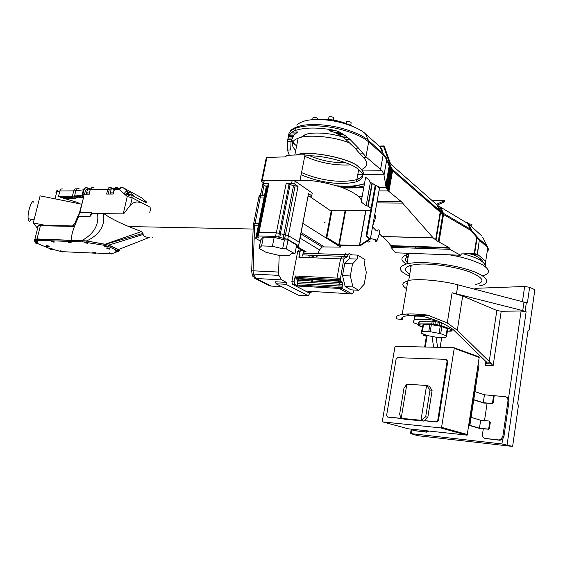 <?xml version="1.0" encoding="UTF-8"?>
<svg xmlns="http://www.w3.org/2000/svg" width="563" height="563" viewBox="0 0 563 563"><rect width="100%" height="100%" fill="white"/><g stroke="black" fill="none" stroke-linecap="round" stroke-linejoin="round"><path stroke-width="0.84" d="M394.923 346.984L382.347 421.215L382.713 421.919L441.476 427.979L454.242 348.342L453.813 347.66L395.507 346.365L394.923 346.984M421.117 420.294L425.712 416.74L430.019 389.962L426.592 385.451L406.76 384.226L403.96 388.231L399.631 414.269L401.116 418.316L420.969 420.272L424.052 421.117L424.516 420.645L436.177 421.8L437.775 420.209L447.128 361.066L446.065 359.342L397.548 357.674L396.092 359.222L386.633 415.241L387.555 416.993L388.238 417.176L401.883 418.527M424.403 420.758L436.86 421.997L438.457 420.406L447.789 361.298L446.065 359.342M382.713 421.919L408.323 428.816L467.156 435.15L479.197 357.435L478.761 356.766L454.06 347.751M478.311 364.62L479.022 364.873L469.866 425.382L469.141 425.171L478.107 364.613M479.458 428.204L487.832 429.055L488.804 428.126L489.69 422.081L489.022 421.004L480.647 420.223L479.458 428.204L469.866 425.382M411.405 429.154L413.228 430.498L425.642 431.863L427.887 430.955M473.729 399.857L483.884 403.087L487.115 403.129L484.525 420.582M487.832 429.055L488.466 429.238L489.43 428.309L490.324 422.271L489.022 421.004M488.466 429.238L483.314 428.717L482.519 434.066C482.371 436.508 483.251 437.965 485.172 438.443L498.938 439.963L500.732 439.576L502.886 436.234L507.967 400.962C508.1 398.52 507.179 397.091 505.201 396.697L484.447 394.79L483.265 402.686L492.252 403.516L493.216 402.587L494.096 396.612L493.652 395.909M487.115 403.129L492.252 403.516M407.992 257.96C406.233 256.362 405.796 254.779 406.69 253.223M463.37 253.85C477.846 257.727 485.271 262.076 485.637 266.883M411.046 266.616L409.266 265.743M406.254 263.984C399.772 260.022 400.575 256.665 408.661 253.927L411.201 253.392M449.33 254.814C462.73 257.017 473.856 260.395 482.716 264.955C490.366 269.909 490.331 273.534 482.604 275.828M407.225 262.478C404.48 260.148 404.853 257.981 408.323 255.989M512.619 446.431L417.732 435.699L410.518 433.545L501.943 443.954L512.619 446.431L518.46 405.254L517.601 403.924L527.904 331.361L529.114 330.136L534.85 289.699L529.635 287.285L527.39 302.971L457.895 284.836C445.959 281.451 419.625 277.995 407.908 280.585L402.179 314.471C396.957 315.329 395.198 316.807 396.908 318.904L402.2 319.587C400.779 317.814 402.32 316.554 406.817 315.815L413.017 315.393M441.716 337.554L440.146 347.357M485.904 361.362L485.292 365.457L493.132 365.76L501.211 311.269L521.106 310.994L526.131 311.803L522.738 310.593L524.012 301.747M485.397 438.507L499.986 440.266L502.618 439.239L503.934 436.536L509.001 401.306L508.495 398.484L506.376 397.056M413.664 430.611L426.691 432.152L429.09 431.082M426.768 335.358L423.686 335.33L423.862 334.295M409.977 315.371L406.535 314.048L409.977 315.371L417.88 315.632C429.822 317.243 441.483 321.776 452.849 329.235L486.467 362.044L489.937 362.164L457.304 330.249L447.282 322.937L427.599 315.083C419.266 314.119 412.243 313.774 406.535 314.048L402.179 314.471M447.282 322.937L452.089 292.767L462.666 296.061L496.833 310.466L501.211 311.269M522.738 310.593L452.089 292.767M486.467 362.044L486.27 363.705L485.292 365.457M489.937 362.164L493.132 365.76M507.094 444.883L526.131 311.803M447.388 331.164L451.216 331.171L449.851 329.981L451.857 329.651L440.998 325.491L431.779 323.887L418.682 323.929L420.181 325.154L418.323 325.498L422.243 326.962M422.588 327.089L423.01 327.251M446.614 336.034L447.733 329.003L447.212 328.602L440.245 326.139L429.921 324.429L422.989 324.647L421.23 333.141L427.176 335.513L436.944 337.343L445.812 337.448L446.6 336.09L446.079 335.703L440.688 333.683L430.202 331.727L431.364 324.598M437.571 321.001L427.915 319.341L414.312 319.46L413.312 322.662L418.309 324.52M451.392 330.045L453.905 330.052M422.736 326.167L423.242 326.357M441.385 322.698L432.229 321.114L419.09 321.438M418.196 325.189L418.605 322.719M409.801 273.991L409.632 273.998C403.53 270.184 404.079 267.242 411.286 265.166L418.316 264.23C428.717 263.132 455.749 266.334 470.921 272.393C483.948 278.171 485.447 282.225 475.404 284.561M406.528 288.749C401.222 285.131 401.658 282.549 407.844 280.993M423.686 335.33L426.388 336.315M426.451 335.907L426.796 335.372M474.827 288.34L524.632 286.497L529.635 287.285M436.058 337.188L437.627 347.301M431.983 336.47L433.658 347.216M409.449 276.039C398.21 270.979 397.387 266.904 406.979 263.808C420.969 260.556 451.568 264.441 466.657 269.276C486.214 274.631 493.301 283.618 479.69 285.793M414.994 316.92L415.234 315.449M414.284 318.376L414.776 315.435M424.671 316.807L414.734 316.92L413.312 322.662M427.915 319.341L428.183 317.715M414.312 319.46L414.734 316.92M430.202 331.727L422.391 331.523L423.552 324.436M422.391 331.523L421.23 333.141M409.78 315.28L427.599 315.083M480.711 259.008L480.83 260.563M473.757 399.66L483.265 402.686M491.633 403.319L492.597 402.383L493.216 402.587M492.597 402.383L493.477 396.408L494.096 396.612M493.477 396.408L492.808 395.353M468.916 425.304L480.091 428.549L483.314 428.717M488.804 428.126L489.43 428.309M489.69 422.081L490.324 422.271M474.968 391.665L484.525 394.797M471.076 417.373L480.647 420.23M387.555 416.993L401.208 418.344M436.177 421.8L436.86 421.997M437.775 420.209L438.457 420.406M447.128 361.066L447.789 361.298M424.516 420.645L427.817 417.345L432.095 390.616L429.632 386.387L426.74 385.472M425.712 416.74L427.817 417.345M430.019 389.962L432.095 390.616M401.116 418.316L404.037 419.132L424.052 421.117M420.969 420.272L426.592 385.451M406.845 384.226L401.201 418.316M316.216 119.511C328.855 118.293 341.101 120.609 352.938 126.471M385.718 185.537L389.139 166.24L388.956 164.875L389.934 167.802L386.309 187.831L383.832 174.227L382.052 170.702L365.943 156.824L358.504 148.111L355.035 148.21L345.773 139.385L341.488 136.169L345.9 136.014L349.806 139.244L345.773 139.385M358.504 148.111L349.806 139.244M291.064 141.222L287.327 141.341L287.482 150.089L290.663 149.997L291.064 141.222L293.893 135.134L289.262 135.303L291.711 132.185L294.949 130.567C304.998 127.238 318.447 127.203 335.309 130.461L329.017 130.715L334.612 132.382L341.488 136.169M293.893 135.134L297.7 131.953L291.711 132.185M293.063 136.359L288.692 136.513L289.262 135.303M292.232 137.928L288.115 138.076L288.692 136.513C288.136 133.1 290.374 130.377 295.399 128.329C304.041 125.19 316.364 124.923 332.367 127.519C349.623 131.095 361.72 135.894 368.659 141.939L368.512 140.553C362.305 134.599 344.162 127.463 326.674 125.359C309.404 123.374 297.553 124.965 291.106 130.123M287.327 141.341L288.115 138.076M345.9 136.014L339.876 132.178L335.309 130.461M366.414 157.246L363.135 157.323C368.54 162.454 368.005 166.542 361.53 169.569M359.44 170.322L358.511 170.582M363.135 157.323L355.035 148.21M287.482 150.089L289.269 155.198M485.475 264.891L485.721 261.225L478.459 255.081L473.441 254.898C478.824 257.136 481.977 259.494 482.892 261.964M406.465 253.216L408.541 254.715M478.459 255.081L477.185 254.223L474.215 253.561L461.491 253.899L460.569 255.236L395.493 252.808L391.046 247.333L390.947 245.644L386.774 240.478L379.23 233.807M473.441 254.898L469.225 253.681M470.633 253.983L477.185 254.223L479.345 240.183L477.121 237.79M321.642 181.23L323.106 182.426M372.53 226.903L376.38 230.865M485.721 261.225L487.804 247.65C488.677 249.163 488.459 250.577 487.15 251.886M479.345 240.169L479.226 239.057L487.143 246.087L487.804 247.65L479.345 240.183M474.644 253.582L477.1 237.818L476.755 236.361L470.386 229.141L443.454 213.363L443.496 214.545L440.54 212.737L437.303 205.115L436.543 204.446M474.215 253.561L476.741 237.389L471.203 230.675L471.252 229.971M460.569 255.236L449.696 249.325L449.119 247.565L438.992 242.041L443.496 214.545M438.992 242.041L438.274 241.64L442.757 214.313M438.274 241.64L436.029 240.169L440.54 212.737M436.029 240.169L433.243 237.959L381.904 236.544M435.6 239.838L440.182 212.16M433.243 237.959L401.419 201.73L388.273 190.906L378.962 190.913M386.309 187.831L388.231 190.864L391.869 170.258L392.566 170.758L392.411 169.449L388.653 162.299L392.094 170.329M387.801 190.421L391.503 169.744L391.334 168.414L391.426 169.66L389.934 167.802M391.869 170.258L391.623 168.717L440.695 211.491L440.913 212.73M387.414 189.956L391.06 169.357M387.077 189.471L390.701 168.984M386.774 188.957L390.377 168.611M386.528 188.415L390.103 168.203M389.856 167.795L389.146 165.353M385.915 186.515L389.378 167.007M449.696 249.325L391.046 247.333M291.747 139.075C292.084 141.292 293.71 143.579 296.617 145.944M341.917 133.332L336.991 133.515M343.768 134.494L339.102 134.663M362.509 174.467L357.794 174.502M487.143 246.087L482.667 237.129M481.886 236.031L468.113 223.49L466.903 222.99M439.942 206.79L467.579 223.391L470.386 229.141M468.113 223.49L467.579 223.391C468.31 222.765 467.473 222.272 465.066 221.906M438.802 206.213L440.871 207.592L443.454 213.363L443.419 214.433M439.921 206.762L440.723 207.501L443.306 213.271L443.208 214.306M389.322 162.911L436.656 204.552M438.711 206.149L440.294 207.247L443.004 213.088L442.363 212.666L442.441 213.806M387.618 161.109L387.935 161.461M387.668 161.243L391.334 168.414L388.653 162.299M387.618 161.102L391.264 168.344L391.144 169.364M477.107 237.776L476.755 236.361M388.287 162.996L390.821 168.999M387.808 161.644L390.849 167.894L391.004 169.203M388.625 163.953L390.511 168.626M388.47 163.509L390.469 167.45L390.623 168.766M388.829 164.523L390.201 168.217M388.744 164.283L390.3 168.351M388.913 164.755L390.053 167.985M389.188 165.445L389.49 167.021M389.124 165.311L389.821 167.612M436.409 204.327L444.664 200.688L444.728 201.772L437.43 205.009M389.568 163.129L383.692 146.718L384.142 145.944L390.616 164.051M379.99 146.823L383.692 146.718M379.173 146.084L384.142 145.944M432.194 200.625L444.664 200.688M468.43 223.814C471.393 224.004 472.54 224.503 471.871 225.32L471.639 226.812M328.834 117.758L329.024 116.745C332.451 116.597 333.936 117.231 333.472 118.645L333.205 120.074M312.866 118.483L313.056 117.512C316.251 117.329 317.771 117.941 317.602 119.349M346.449 122.65L346.639 121.622C350.073 121.474 351.544 122.094 351.045 123.494L350.707 125.324M388.104 162.489L390.968 168.02L387.682 161.278M271.063 285.969L269.916 285.905L254.772 278.326L251.999 273.963L251.703 270.74L253.244 225.728L258.91 197.064L261.077 192.743M252.956 275.504L252.97 274.012M350.721 164.86C335.133 165.768 319.805 162.918 304.731 156.303M295.702 150.567C290.473 144.719 291.282 140.623 298.137 138.28C305.618 134.304 333.627 136.007 350.193 143.269M345.267 162.566C333.373 162.981 321.635 160.751 310.051 155.881M361.143 202.011L365.647 177.239L369.497 180.294L370.074 182.518L372.333 183.137L375.183 185.389L371.066 208.303L368.181 206.157L366.161 205.734L361.143 202.011C362.396 198.085 356.041 193.25 342.065 187.514C325.956 182.377 311.951 179.942 300.044 180.209L262.175 180.702L261.549 180.779L261.591 181.469L263.371 182.644M364.493 183.601L362.706 184.221C356.33 186.135 347.751 186.663 336.963 185.818M284.843 156.887L287.151 155.261L305.04 154.726L300.044 180.209M304.794 155.972C322.606 154.396 352.544 163.179 358.476 169.505C364.824 174.403 364.092 178.513 356.273 181.828C340.277 185.635 319.038 182.468 301.114 174.741M340.918 245.271L340.58 247.094L302.866 223.363M331.178 211.16L309.868 196.578M325.02 221.752L324.605 222.61L325.02 221.752M370.074 239.282L365.288 242.456M366.766 236.249L366.041 236.235L369.567 238.916L359.384 245.595L338.757 244.863L326.251 237.333L338.096 244.842L339.665 245.229L360.193 245.813L370.489 239.008L366.766 236.249L375.915 185.29L375.176 185.389M341.305 187.247L343.346 186.29L350.439 186.226L352.48 186.339L352.529 187.226L363.782 187.514M326.251 237.333L331.333 210.316L332.839 210.893L336.308 210.245L370.665 210.492M264.666 194.573L261.894 195.692L260.479 195.699L264.427 195.762M308.052 196.578L310.952 196.571L311.726 195.811L312.254 193.06L295.258 181.251L292.176 180.463L264.209 180.814L263.012 184.397L266.299 186.55M343.339 187.986L363.719 187.831M368.181 206.157L372.333 183.137M362.108 196.705L358.828 196.712M376.816 186.001L378.512 186.423L378.364 187.233M378.512 186.423L379.413 187.141L379.265 187.951M287.067 155.698L284.582 156.908L266.932 157.415L266.306 157.506L266.179 158.126M343.296 186.571L340.946 186.437L340.897 187.099M350.383 186.508L352.529 187.226M281.732 286.694L271.282 286.081L256.151 278.502L253.35 274.075L253.054 270.81L254.596 225.749L260.592 195.769M296.405 246.305L298.517 246.305L298.538 245.735L287.728 239.345L275.56 236.376L257.558 235.988L258.713 237.832L255.771 237.889L255.834 238.48L260.514 241.119M296.054 248.135L296.194 247.417M263.35 237.114L260.789 239.754L259.036 248.452L266.01 252.294L278.305 255.243L288.981 255.651L291.324 253.702L294.949 253.836L296.645 245.067L288.038 239.986L284.392 239.88L274.181 237.396L263.35 237.114L261.577 245.925L259.036 248.452M288.362 235.637L298.031 186.367L293.541 185.649L286.18 183.341L291.613 183.285L292.176 180.463M298.031 186.367L294.702 184.073L291.613 183.285M298.615 245.785L308.538 193.616L311.726 195.811M351.678 254.884L349.257 253.35L347.885 254.765L347.561 256.517L346.048 258.072L345.182 257.537L343.789 258.966L340.256 279.783L342.473 282.696L342.156 287.63L342.79 288.77L352.128 294.006L353.473 292.528L354.007 290.008M345.154 286.518L350.981 289.832L358.708 290.283L364.212 284.195L366.323 272.372L364.331 263.639L365.035 259.719L357.808 255.102L350.045 254.828L349.327 258.776L344.725 263.54L342.522 275.589L345.154 286.518L352.931 286.961L358.708 290.283M344.655 254.68L303.126 253.181L304.492 251.879L301.444 250.092L299.171 250.014L297.707 251.401L291.838 281.69L292.542 284.301L308.44 292.605L310.685 292.746L311.965 291.451M309.91 256.299L307.806 255.067M341.952 257.418L340.552 258.846L337.005 278.108L295.251 275.983L294.125 281.817L291.838 281.69M301.444 250.092L299.98 251.478L297.707 251.401M299.98 251.478L298.869 257.256L300.248 255.933M348.729 293.703L307.715 291.191L310.685 292.746M294.125 281.817L294.822 284.435L292.542 284.301M294.822 284.435L297.918 286.053L297.285 284.998L297.595 280.212L339.229 282.471M310.748 286.433L310.875 285.779M311.466 282.654L312.015 279.748M312.099 279.311L312.296 278.27M303.126 253.181L302.359 256.017M295.251 275.983L295.258 277.376L297.595 280.212M307.715 291.191L308.2 291.219M286.433 282.394L275.321 281.767L276.095 282.999L275.947 283.745L286.053 284.329L286.433 282.394L281.613 279.881L278.882 275.384L278.601 272.063L251.703 270.74M279.199 255.278L278.601 272.063M296.56 247.129L304.667 251.886M310.241 255.159L312.338 256.39M311.367 286.532L311.501 285.821M312.099 282.689L312.648 279.783M312.732 279.339L312.929 278.305M317.039 256.573L317.258 255.419M286.053 284.329L308.327 295.835L309.981 292.704M275.947 283.745L298.432 295.202L308.327 295.835M318.348 252.365L319.685 249.62L322.381 246.911L340.58 247.094M260.479 195.699L263.167 182.511M261.894 195.692L264.054 185.079M316.329 256.545L316.878 255.405M296.764 246.32L306.321 251.942M311.888 255.222L313.985 256.454M346.034 253.237L344.655 254.652L343.944 257.488M340.249 278.27L337.005 278.108L337.012 279.614L339.236 282.52L338.919 287.44L339.559 288.58L348.926 293.816L352.128 294.006M357.808 255.102L357.09 259.079L349.327 258.776M357.09 259.079L352.529 263.871L344.725 263.54M352.529 263.871L350.334 275.976L342.522 275.589M350.334 275.976L352.931 286.961M294.702 184.073L295.258 181.251M259.022 232.322L268.91 183.531L263.639 183.587L264.209 180.814M263.639 183.587L263.012 184.397M267.812 185.889L266.412 185.973L266.299 186.536M268.91 183.531L268.277 183.608L268.157 184.192M298.538 245.735L299.234 242.139L288.446 235.686L276.292 232.716L258.952 232.322L258.185 232.878M257.903 234.271L256.503 234.307L256.397 234.799M294.949 253.836L286.293 248.867L288.038 239.986M286.293 248.867L282.647 248.747L284.392 239.88M282.647 248.747L272.408 246.27L274.181 237.396M272.408 246.27L261.577 245.925M259.001 196.656L259.508 195.079M253.287 225.017L253.491 223.581M252.414 250.063L252.47 248.339M252.857 276.313L252.498 273.991M363.452 186.121L364.036 186.114M366.041 236.235L371.059 208.303M326.927 237.347L332.008 210.323M359.574 245.567L365.915 210.456M370.419 238.747L379.462 188.105L375.915 185.29M366.766 241.562L368.864 242.083L370.067 241.295L367.963 240.774M373.916 221.153L373.938 222.272L373.382 222.139M373.938 222.272L372.699 225.974M374.416 216.361L374.43 216.361C375.394 215.038 375.725 215.608 375.437 218.078L374.388 221.273L373.417 221.942M377.245 231.083C379.033 228.691 379.666 229.781 379.145 234.356L377.224 240.169C375.859 242.196 375.141 242.02 375.071 239.641M376.978 240.112C375.993 241.379 375.437 241.238 375.31 239.704M296.497 154.987C308.89 149.751 351.938 158.85 358.891 167.232C365.232 172.158 364.5 176.289 356.682 179.639C340.678 183.489 319.446 180.336 301.536 172.581M296.011 155.001C308.116 149.568 352.016 158.689 359.081 167.232C365.457 172.179 364.711 176.339 356.851 179.703L356.639 179.773M300.811 137.456L304.879 134.796C310.551 132.016 328.855 132.319 342.839 137.119M92.839 252.337L92.888 252.147C94.542 252.252 95.471 252.534 95.661 252.998L110.081 253.779M112.086 253.85L109.292 253.019M112.248 253.575L117.35 251.731M118.399 251.562L118.533 251.225L115.563 250.725M118.533 251.225L107.99 246.256L104.113 245.609M106.998 246.467L106.062 245.637M104.718 245.377L84.837 242.238M87.744 243.125L86.477 242.203M85.217 242.006L37.193 240.267L34.941 240.556M37.784 241.471L35.378 240.366M34.955 240.5L34.603 240.964L35.244 242.491M38.059 243.399L38.108 243.195C37.925 242.752 36.982 242.463 35.286 242.329L35.251 242.336M37.58 243.582L50.374 248.811M59.777 251.204L53.189 249.458C52.978 249.001 52.056 248.719 50.424 248.621L50.381 248.783M62.641 251.837L62.683 251.64C62.402 251.168 61.487 250.887 59.938 250.809L59.896 250.978M62.669 251.696L93.662 253.104M54.154 242.013L54.203 241.816C53.957 241.33 52.999 241.034 51.339 240.929L51.289 241.105M109.686 248.923L109.722 248.747C109.553 248.255 108.603 247.959 106.871 247.861L106.822 248.072M71.093 242.569L71.135 242.386C70.917 241.886 69.953 241.59 68.257 241.485L68.207 241.675M49.122 246.685L49.171 246.481C48.918 246.017 47.982 245.735 46.37 245.63L46.328 245.792M146.711 203.011L131.735 195.171L125.155 193.989M93.444 187.704C92.036 187.205 91.03 187.859 90.425 189.661L107.723 189.52L106.646 194.059L113.318 194.031L114.395 189.464L119.215 189.421C120.503 187.831 121.882 187.296 123.346 187.838L142.143 198.035M79.165 188.802C77.511 188.324 76.371 188.978 75.745 190.758L83.993 189.759L82.909 194.221L89.341 194.144L90.186 189.689L91.734 187.725M130.384 194.671L127.266 196.529L132.199 197.803L130.546 204.953C133.917 201.857 137.471 201.216 141.222 203.025M146.69 202.145L140.891 197.17M118.547 250.626L119.236 250.38L118.547 249.529L108.729 245.109L86.772 240.901L37.024 238.958L34.913 239.106L34.266 239.704L34.61 240.823M118.645 250.204L118.082 249.508L108.265 245.095L105.485 244.293L86.941 241.063L37.475 239.141L35.49 239.289L34.885 239.852M37.777 226.115L38.136 225.601L40.522 225.299L72.782 225.953L71.353 226.333M69.896 201.828L60.621 199.971M79.939 203.841L77.525 202.455L60.994 197.451L58.552 196.276L72.402 196.234L73.711 190.878L59.861 190.977L58.552 196.276M253.132 229.042L128.737 226.551C117.906 222.054 109.637 217.768 103.937 213.68L123.6 213.884L130.546 204.953M128.737 226.551L141.433 231.611L142.932 233.413L143.143 234.468C143.495 236.249 145.528 237.241 149.258 237.452L118.547 249.529M71.121 240.035C71.557 233.863 74.098 226.037 78.757 216.551L89.813 216.692L92.571 213.461L91.572 212.596L79.418 212.751M74.365 226.432L40.332 225.721L38.214 225.918L37.559 226.558M152.186 237.368L152.714 237.107M103.937 213.68L92.571 213.461M86.772 240.901C97.779 235.524 103.465 228.191 103.831 218.887L103.648 213.581M105.33 244.131L141.433 231.611M103.74 213.666L123.6 213.884M83.141 197.219L82.402 195.199L83.662 196.902L79.918 212.483L75.562 222.505L72.564 225.953M85.548 190.111L83.993 189.759C84.584 187.958 85.618 187.303 87.096 187.803L87.617 188.774L85.548 190.111L84.563 194.165M125.767 194.01L127.836 192.476L127.646 191.603C126.225 191.11 125.085 191.849 124.212 193.834L119.215 189.421C119.813 187.578 120.806 186.909 122.199 187.423M75.034 222.807L79.496 212.554M83.183 197.493L84.323 194.165M86.315 194.158L87.617 188.774L87.342 187.859M145.704 202.131C144.191 200.752 144.205 200.442 145.761 201.202L145.958 202.061L145.345 201.814M128.547 192.891L127.724 191.645L129.068 192.426M132.812 195.741L133.558 195.713L134.297 196.529M87.152 193.032L89.397 192.961M110.96 192.919L113.346 192.849M128.554 192.842L128.638 192.49L131.855 193.095L131.812 195.213M115.795 251.295L118.35 251.774C118.188 251.295 117.245 250.999 115.521 250.901L115.795 251.295M107.069 248.649L109.637 249.135C109.468 248.642 108.511 248.346 106.78 248.241L107.069 248.649M104.359 246.193L106.949 246.685C106.78 246.186 105.816 245.883 104.071 245.778L104.359 246.193M85.112 242.836L87.687 243.329C87.497 242.829 86.526 242.526 84.795 242.421L85.112 242.836M68.503 242.28L71.044 242.766C70.825 242.273 69.861 241.97 68.158 241.865L68.503 242.28M51.606 241.717L54.111 242.196C53.865 241.71 52.908 241.414 51.24 241.302L51.606 241.717M35.272 241.168L37.742 241.64C37.475 241.161 36.525 240.873 34.892 240.76L35.272 241.168M35.575 243.096L38.017 243.568C37.749 243.096 36.806 242.808 35.195 242.695L35.575 243.096M46.645 246.383L49.08 246.854C48.826 246.39 47.89 246.101 46.279 245.996L46.645 246.383M50.691 249.36L53.098 249.824C52.845 249.367 51.923 249.085 50.339 248.98L50.691 249.36M60.192 251.548L62.599 252.006C62.359 251.555 61.437 251.274 59.847 251.168L60.192 251.548M93.099 252.9L95.576 253.371C95.379 252.907 94.45 252.625 92.796 252.52L93.099 252.9M109.525 253.575L112.037 254.054C111.868 253.582 110.939 253.294 109.25 253.195L109.525 253.575M37.587 228.43L33.294 222.934L40.107 195.861L81.572 204.172M45.659 225.404L33.294 222.934M31.345 219.324C29.853 221.998 28.812 221.787 28.234 218.711C27.073 213.363 31.901 198.633 33.625 202.145M441.188 428.042L466.868 435.213M441.835 427.408L467.508 434.594M454.242 348.342L479.197 357.435M508.495 398.484L521.106 310.994M501.943 443.954L502.618 439.239M411.145 433.601L411.778 429.703M425.262 347.026L427.141 335.499M456.473 293.809L457.895 284.836M402.629 317.046L402.2 319.587M457.304 330.249L462.666 296.061M489.205 361.58L496.833 310.466M525.096 311.353L526.363 302.514M522.492 301.36L524.632 286.497M406.69 281.979L407.682 281.929M439.105 325.161L439.548 322.388M440.998 325.491L441.441 322.726M437.69 325.161L438.141 322.395M434.861 324.668L435.305 321.902M433.665 324.218L434.115 321.445M431.779 323.887L432.229 321.114M418.928 323.908L419.386 321.177M419.801 325.175L419.892 324.647M451.132 330.875L451.273 329.967M449.978 330.432L450.055 329.96M451.857 329.651L452.012 328.665M439.098 333.282L440.245 326.139M440.688 333.683L441.828 326.547M428.76 331.558L429.921 324.429M421.828 331.713L422.989 324.647M446.079 335.703L447.212 328.602M413.228 430.498L414.284 430.779M425.642 431.863L426.691 432.152M417.88 315.632L429.611 315.512M507.967 400.962L509.001 401.306M485.172 438.443L486.228 438.739M498.938 439.963L499.986 440.266M502.886 436.234L503.934 436.536M294.935 133.895L289.966 134.093M291.571 139.554L287.665 139.694M339.876 132.178L334.612 132.382M382.052 170.702L362.53 170.962M360.151 170.997L358.434 171.018M363.297 153.819L359.989 153.903M384.008 175.107L386.774 159.575L386.584 158.182L383.023 153.432L368.512 140.553L365.296 133.663C359.708 128.244 343.226 121.826 327.701 120.123C312.338 118.504 302.021 120.165 296.743 125.113M380.574 169.308L383.178 154.783L386.774 159.575L389.3 166.648M364.162 132.706L379.835 146.683L383.023 153.432L383.178 154.783L368.659 141.939L365.943 156.824M294.555 144.269L291.106 141.074M477.424 254.356L479.423 239.233M471.203 230.675L443.602 214.538M436.058 204.024L437.029 204.876L440.16 212.138L392.566 170.758L388.913 191.455M347.906 137.604L343.697 137.752M449.119 247.565L390.947 245.644M386.239 187.592L379.328 187.613M363.754 187.655L342.621 187.718M383.832 174.227L363.332 174.46M401.419 201.73L377.055 201.589M433.165 237.882L381.82 236.467M402.805 203.088L376.816 202.912M468.866 224.313L471.85 230.408M479.226 239.057L477.065 236.734M291.93 139.927L291.585 139.518M382.988 150.905L379.835 146.683M437.824 205.516L439.654 206.825L442.363 212.666L440.695 211.491L437.824 205.516M356.393 187.57L364.071 185.917M338.447 186.283L340.946 186.437M352.48 186.339L364.43 183.953M340.552 258.874L298.869 257.256M339.412 288.467L297.918 286.053M347.561 256.517L302.803 254.884M337.511 280.656L295.906 278.446M338.342 281.155L296.821 278.938M339.236 284.195L297.602 281.887M338.912 285.962L297.271 283.611M298.65 286.103L299.417 285.124M302.38 278.791L302.978 276.377M367.815 206.157L371.967 183.137M366.161 205.734L370.327 182.715M262.175 180.702L266.932 157.415M264.174 197.022L260.261 197.029M258.769 223.602L254.856 223.539M258.318 225.819L253.244 225.728M281.613 279.881L256.151 278.502M275.905 282.063L275.321 281.767M301.085 232.533L323.901 246.58M300.009 238.086L319.531 249.909M297.672 281.38L298.714 279.037M298.869 278.608L299.551 276.201M339.559 288.58L342.79 288.77M338.919 285.941L342.149 286.124M339.243 284.167L342.473 284.35M338.539 281.268L341.776 281.444M337.652 280.768L340.897 280.937M340.552 258.846L343.789 258.966M344.655 254.652L347.885 254.765M299.15 242.09L308.538 193.616M276.356 232.716L286.18 183.341M279.29 233.42L289.079 184.08M257.228 234.257L267.045 185.896M285.441 234.94L295.146 185.635M283.822 234.898L293.541 185.649M280.318 234.025L290.072 184.763M275.56 236.376L276.292 232.716M278.65 237.129L279.375 233.469M258.22 235.939L258.952 232.322M257.988 237.882L258.185 236.917M256.432 237.846L257.157 234.257M296.391 247.537L296.631 246.312M287.728 239.345L288.446 235.686M284.653 238.592L285.378 234.933M283.034 238.55L283.759 234.898M279.67 237.727L280.395 234.074M254.772 278.326L255.954 278.389M253.498 223.546L254.849 223.567M258.91 197.064L260.254 197.064M359.384 245.595L365.732 210.456M339.299 244.996L345.717 210.316M338.757 244.863L345.154 210.309M123.227 213.87L127.266 196.529L124.374 193.975M117.386 187.465C115.992 186.958 114.993 187.627 114.395 189.464L114.141 189.499C114.606 187.782 115.57 187.141 117.034 187.563L117.47 187.507C119.032 188.443 118.962 188.978 117.266 189.126M63.872 198.345L73.169 198.331L72.451 197.423L72.402 196.234L82.402 195.199M83.148 197.641L83.282 197.057L81.987 196.001L82.979 197.353L73.169 198.331M91.572 212.596L89.813 216.692M72.782 225.953L75.562 222.505M40.522 225.299L37.024 238.958M108.729 245.109L143.143 234.468M82.233 240.387C94.035 233.694 99.137 224.736 97.54 213.518M150.23 207.268L132.199 197.803L131.735 195.171M85.815 187.655L83.331 189.822L81.987 196.001L74.407 196.881L75.745 190.758L73.711 190.878C74.316 189.105 75.322 188.457 76.737 188.95M67.096 198.338L64.238 197.444M56.406 193.355L55.941 192.335L56.335 191.673L59.861 190.977C60.466 189.224 61.48 188.591 62.901 189.069M90.425 188.95L87.518 188M116.316 189.098L114.775 188.872M114.352 188.788L111.235 187.782M145.761 201.202L146.035 202.103M131.988 194.446L133.558 195.713M123.346 187.838L127.724 191.645M108.223 194.052L109.208 189.879L107.723 189.52C108.321 187.69 109.321 187.029 110.721 187.535L111.34 188.563L111.017 187.613M79.545 212.532L83.584 197.339M75.4 198.218L74.407 196.881L72.451 197.423L60.994 197.451M117.815 250.662L118.082 249.508M107.99 246.256L108.265 245.095M105.211 245.44L105.485 244.293M86.66 242.231L86.941 241.063M82.402 241.745L82.677 240.584M37.193 240.267L37.475 239.141M116.231 189.45L116.45 188.521L117.322 189.435M114.444 189.464L117.47 187.507M110.045 194.045L111.34 188.563L114.12 189.506M109.208 189.879L111.263 188.521M90.193 189.661L87.624 188.781M127.534 194.158L127.836 192.476M90.143 189.865L89.109 194.144M114.099 189.682L113.072 194.031M116.372 188.478L117.111 187.606L117.329 189.267M467.156 435.15L441.476 427.979M485.763 364.585L486.2 361.671M411.286 265.166L408.71 280.43M426.536 335.393L424.643 347.012M411.236 429.133L410.518 433.545M407 263.801L408.675 253.92M406.613 283.738L407.38 283.703M419.132 321.191L418.682 323.929M420.181 325.154L420.237 324.788M451.406 329.967L451.252 330.924M452.131 328.75L451.983 329.7M423.467 324.45L422.306 331.53M428.19 431.821L427.141 431.532M491.872 363.909L486.27 363.705M500.732 439.576L501.788 439.872M290.571 130.736L295.399 128.329L294.949 130.567M449.577 248.163L391.102 246.214M415.571 248.163L415.86 246.467M328.503 119.455L329.031 116.745M312.641 119.659L313.056 117.512M346.294 123.473L346.639 121.622M362.706 184.221L352.002 187.127M336.998 279.565L295.258 277.376M338.912 287.39L297.285 284.998M266.306 157.506L261.549 180.779M278.882 275.384L253.35 274.075M322.191 247.009L300.825 233.898M342.156 287.63L338.919 287.44M339.236 282.52L342.473 282.696M340.256 279.783L337.012 279.614M268.277 183.608L258.389 232.35M266.412 185.973L256.601 234.285M258.29 232.371L257.558 235.988M258.713 237.832L258.825 237.29M256.503 234.307L255.771 237.889M296.722 246.312L296.476 247.586M253.336 274.033L251.999 273.963M365.866 210.456L359.518 245.588M373.572 221.069L374.388 221.273M370.461 238.501L377.217 240.176M325.217 222.089L324.612 222.082M356.266 181.835L356.668 179.646M356.858 179.583L358.68 169.674M294.815 155.036L298.137 138.28M304.499 136.725L304.879 134.796M34.913 239.106L38.214 225.918M38.136 225.601L37.918 226.03M142.932 233.413L105.738 244.208M150.722 208.268L149.786 212.392M55.04 198.859L56.898 191.378C56.518 190.385 56.969 190.287 58.242 191.075M78.595 197.852L74.555 196.86M35.49 239.289L35.223 240.366M86.885 194.158L87.23 192.729M110.7 194.038L111.038 192.588M128.23 194.249L128.638 192.49M115.612 250.514L115.521 250.901M106.871 247.861L106.78 248.241M104.162 245.391L104.071 245.778M84.886 242.034L84.795 242.421M68.257 241.485L68.158 241.865M51.332 240.929L51.24 241.302M34.983 240.387L34.892 240.76M35.286 242.329L35.195 242.695M46.37 245.63L46.279 245.996M50.424 248.621L50.339 248.98M59.938 250.809L59.847 251.168M92.888 252.147L92.796 252.52M109.335 252.815L109.25 253.195M34.069 219.866L28.234 218.704"/></g></svg>
